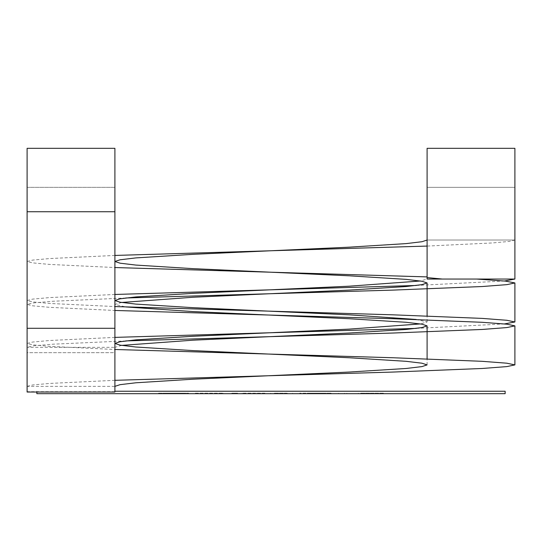 <?xml version="1.0" encoding="UTF-8"?>
<svg xmlns="http://www.w3.org/2000/svg" width="542" height="542" viewBox="0 0 542 542"><rect width="100%" height="100%" fill="white"/><g stroke="black" fill="none" stroke-linecap="round" stroke-linejoin="round"><path stroke-width="0.41" stroke-dasharray="2.71 2.03" d="M442.258 279.049L476.465 279.049L427.096 279.049L420.382 281M427.096 279.049L427.096 187.342L514.9 187.342L514.9 148.318L427.096 148.318L427.096 187.342L514.9 187.342L514.9 279.049M514.9 240.025L427.096 240.025L514.9 240.025L509.372 241.42L492.299 242.958L427.096 246.075M27.1 392.035L27.1 391.683L114.904 391.683L114.904 392.035M427.096 276.901L427.096 277.585L427.096 276.901M114.904 255.438L49.701 258.554L32.628 260.092L27.1 261.488L32.649 262.884L49.729 264.428L114.904 267.538M504.412 281L416.209 285.471M114.904 294.462L49.701 297.578L32.628 299.116L27.1 300.512L32.669 301.908L49.756 303.452L114.904 306.562M504.412 323.926L416.209 328.398M114.904 337.388L49.735 340.498L32.649 342.043L27.1 343.438L32.628 344.834L49.701 346.372L114.904 349.488M114.904 380.315L49.701 383.431L32.628 384.969L27.1 386.365L27.1 391.676M125.791 340.918L52.811 344.197L33.394 345.85L27.1 347.341L27.1 386.365L114.904 386.365L114.904 391.676M125.791 297.992L52.831 301.264L33.408 302.924L27.1 304.414L32.628 305.81L49.701 307.348L114.904 310.464M27.1 187.342L114.904 187.342L114.904 148.318L27.1 148.318L27.1 352.679L114.904 352.679L114.904 187.342L27.1 187.342M121.618 302.463L114.904 304.414L125.791 306.935M121.618 345.389L114.904 347.341L114.904 352.666L27.1 352.679L27.1 347.341L114.904 347.341L114.904 386.365M416.209 319.455L427.096 321.975L420.382 323.926M195.337 393.194L223.128 393.194L217.925 393.194L217.925 393.682L195.337 393.682L223.128 393.682L217.925 393.682L217.925 393.194L195.337 393.194L195.337 393.682M223.128 393.194L223.128 393.682L223.128 393.194M217.356 393.194L217.356 393.682M231.847 393.194L237.62 393.194L231.847 393.194L231.847 393.682L237.62 393.682L231.847 393.682L237.62 393.682L231.847 393.682L231.847 393.194L237.62 393.194L237.62 393.682L237.62 393.194L231.847 393.194L231.847 393.682L231.847 393.194M237.62 393.194L237.62 393.682L237.62 393.194M264.882 393.194L242.267 393.194L264.882 393.194L264.882 393.682L242.267 393.682L270.654 393.682L264.882 393.682L264.882 393.194M260.865 393.194L260.865 393.682M249.415 393.194L249.415 393.682M242.267 393.194L242.267 393.682M256.698 393.194L256.698 393.682M243.582 393.194L243.582 393.682M251.109 393.194L251.109 393.682M270.654 393.194L270.654 393.682L270.654 393.194M286.874 393.194L274.266 393.194L286.874 393.194L286.874 393.682L292.612 393.682L274.266 393.682L286.874 393.682M276.271 393.194L276.271 393.682M305.661 393.194L305.661 393.682L331.135 393.682L307.267 393.682L307.267 393.194L331.135 393.194L299.706 393.194L306.887 393.194L306.887 393.682L331.135 393.682L307.233 393.682L323.168 393.682L307.233 393.682L307.233 393.194L307.233 393.682M323.168 393.194L307.233 393.194L323.168 393.194L323.168 393.682L324.922 393.682L324.922 393.194L323.168 393.194M299.706 393.194L299.706 393.682L305.661 393.682M330.132 393.194L330.132 393.682L299.706 393.682M374.176 393.682L338.54 393.682L383.458 393.682L374.176 393.682L374.176 393.194L360.715 393.194L360.715 393.682M360.715 393.194L383.458 393.194L383.458 393.682L383.458 393.194L374.176 393.194M377.503 393.194L377.503 393.682L377.503 393.194M505.144 391.243L114.904 391.243M505.144 393.682L36.856 393.682M36.856 391.243L36.856 392.035M307.267 393.682L330.132 393.682M158.542 393.682L188.623 393.682L158.542 393.682L158.542 393.194L188.623 393.194L158.542 393.194L158.542 393.682M163.745 393.194L188.623 393.194L164.28 393.194L164.28 393.682L188.623 393.682L163.745 393.682L163.745 393.194L163.745 393.682M182.661 393.682L163.84 393.682L182.661 393.682L182.661 393.194L163.84 393.194L182.661 393.194M187.525 393.194L187.525 393.682L187.532 393.194M201.109 393.194L201.109 393.682L201.109 393.194M287.409 393.194L287.409 393.682L287.409 393.194M274.266 393.194L274.266 393.682M292.612 393.194L292.612 393.682L292.612 393.194M344.529 393.194L344.529 393.682L344.529 393.194M358.364 393.194L358.364 393.682M338.54 393.194L338.54 393.682L338.54 393.194M346.819 393.194L346.819 393.682M363.885 393.194L363.885 393.682M324.394 393.194L324.394 393.682M181.882 393.194L181.882 393.682M27.1 328.289L114.904 328.289M27.1 211.732L114.904 211.732M27.1 343.445L27.1 304.421M27.1 300.498L27.1 261.481M427.096 364.901L427.096 358.851M427.096 321.968L427.096 315.925M114.904 343.445L114.904 304.421M114.904 300.498L114.904 261.474M331.135 393.682L331.135 393.194M188.623 393.682L188.623 393.194M163.84 393.194L163.84 393.682"/><path stroke-width="0.81" d="M427.096 277.585L427.096 148.318L514.9 148.318L514.9 279.049L442.258 279.049L427.096 277.585L427.096 279.049L476.465 279.049L505.429 281.102L514.9 282.951L506.872 284.645L482.224 286.528L392.95 290.106L125.791 297.992M504.412 281L514.9 279.049L476.465 279.049M114.904 391.67L114.904 328.289L27.1 328.289L27.1 391.67M427.096 246.075L114.904 255.438M114.904 267.538L427.096 276.901M416.209 285.471L114.904 294.462M114.904 306.562L392.95 314.821L482.224 318.398L506.872 320.281L514.9 321.975L504.412 323.926M416.209 328.398L114.904 337.388M114.904 349.488L392.95 357.747L482.156 361.318L506.824 363.201L514.9 364.895L506.872 366.595L482.224 368.479L392.95 372.056L114.904 380.315M114.904 310.464L392.95 318.723L482.197 322.3L506.858 324.184L514.9 325.877L506.872 327.571L482.224 329.455L392.95 333.032L125.791 340.918M427.096 240.025L421.961 241.718L406.182 243.602L349.048 247.179L192.952 254.333L135.818 257.911L120.039 259.794L114.904 261.488L120.073 263.188L135.859 265.072L192.952 268.642L349.048 275.797L406.182 279.374L421.961 281.257L427.096 282.951L421.94 284.645L406.161 286.528L349.048 290.106L192.952 297.26L121.618 302.463M125.791 306.935L192.952 311.569L349.048 318.723L406.141 322.294L421.927 324.177L427.096 325.877L421.961 327.571L406.182 329.455L349.048 333.032L192.952 340.186L121.618 345.389M114.904 211.732L27.1 211.732L27.1 148.318L114.904 148.318L114.904 328.289M27.1 211.732L27.1 328.289M420.382 281L349.048 286.203L192.952 293.358L135.818 296.935L120.039 298.818L114.904 300.512L120.073 302.212L135.859 304.096L192.952 307.666L349.048 314.821L416.209 319.455M420.382 323.926L349.048 329.13L192.952 336.284L135.839 339.861L120.06 341.745L114.904 343.438L120.039 345.132L135.818 347.016L192.952 350.593L349.048 357.747L406.141 361.318L421.927 363.201L427.096 364.901L421.961 366.595L406.182 368.479L349.048 372.056L192.952 379.21L135.818 382.788L120.039 384.671L114.904 386.365M114.904 391.243L505.144 391.243L505.144 393.682L36.856 393.682L36.856 392.035M114.904 392.035L27.1 392.035M514.9 364.915L514.9 325.884M514.9 321.968L514.9 282.951M427.096 358.851L427.096 325.891M427.096 315.925L427.096 282.951"/></g></svg>
